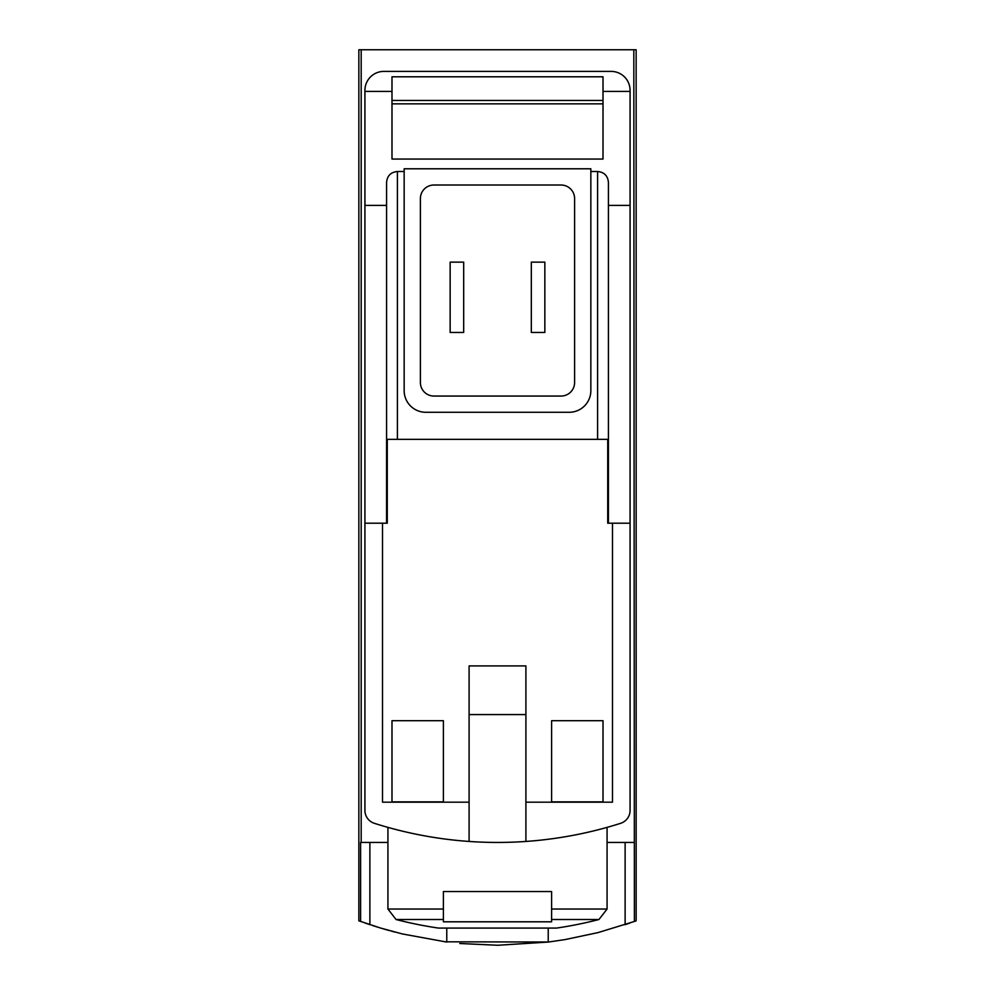 <?xml version="1.0" encoding="UTF-8"?>
<svg xmlns="http://www.w3.org/2000/svg" width="995" height="995" viewBox="0 0 995 995"><rect width="100%" height="100%" fill="white"/><g stroke="black" fill="none" stroke-linecap="round" stroke-linejoin="round"><path stroke-width="1.49" d="M633.815 49.75L636.153 49.75L636.153 920.823L634.387 921.469L633.815 49.75L358.847 49.75L358.847 920.823L380.637 928.061L402.415 933.957L446.767 942.066L446.767 928.074M498.047 945.25L548.233 942.066L564.961 939.603L598.057 932.589L634.387 921.469M548.593 942.016L444.802 941.817M394.94 932.079L391.321 931.121M389.381 930.586L383.199 928.82M378.585 927.439L376.769 926.88M375.812 926.569L372.727 925.599M365.264 923.099L369.879 924.666L369.879 842.442M459.777 943.496L497.55 945.25M625.121 842.442L625.121 924.666L629.648 923.124M525.907 841.447L525.907 665.916L469.093 665.916L469.093 841.447A405.811 405.811 0 0 0 620.644 823.313A13.532 13.532 0 0 0 630.071 810.415L630.071 205.405L608.418 205.405M608.418 523.196L608.418 439.33L607.734 439.33L607.734 523.196L630.071 523.196M607.734 439.33L386.582 439.33L386.582 523.196M630.071 205.405L630.071 90.334A18.942 18.942 0 0 0 611.129 71.391L383.871 71.391A18.942 18.942 0 0 0 364.929 90.334L364.929 523.196L387.266 523.196L387.266 439.33M603.007 720.703L603.007 801.858L551.603 801.858L551.603 720.703L603.007 720.703L603.007 801.858M443.397 720.703L443.397 801.858L391.993 801.858L391.993 720.703L443.397 720.703L443.397 801.858M382.515 523.196L382.515 802.181L469.093 802.181M364.929 523.196L364.929 810.415A13.532 13.532 0 0 0 374.356 823.313A405.811 405.811 0 0 0 469.093 841.447M525.907 714.584L469.093 714.584M603.007 103.853L391.993 103.853M391.993 100.458L603.007 100.458M603.007 91.416L603.007 76.802L391.993 76.802L391.993 159.051L603.007 159.051L603.007 91.416L630.071 91.416M443.397 909.032L443.397 891.545L551.603 891.545L551.603 921.805L443.397 921.805L443.397 909.032L387.926 909.032L387.926 827.367M548.233 942.066L548.233 928.074M364.929 91.416L391.993 91.416M386.582 205.405L364.929 205.405M404.157 171.501L397.403 171.501C390.836 172.147 387.229 175.754 386.582 182.321L386.582 439.33M590.843 168.789L404.157 168.789L404.157 390.637A21.641 21.641 0 0 0 425.81 412.278L569.19 412.278A21.641 21.641 0 0 0 590.843 390.637L590.843 168.789M608.418 439.33L608.418 182.321C607.771 175.754 604.164 172.147 597.597 171.501L590.843 171.501M387.926 842.442L360.613 842.442L360.613 921.469M361.185 842.442L361.185 49.75M633.815 842.442L607.074 842.442M525.907 802.181L612.485 802.181L612.485 523.196M574.6 198.552A13.532 13.532 0 0 0 561.08 185.02L433.919 185.02A13.532 13.532 0 0 0 420.4 198.552L420.4 382.515A13.532 13.532 0 0 0 433.919 396.047L561.08 396.047A13.532 13.532 0 0 0 574.6 382.515L574.6 198.552M544.85 332.467L531.318 332.467L531.318 262.133L544.85 262.133L544.85 332.467M463.682 262.133L450.15 262.133L450.15 332.467L463.682 332.467L463.682 262.133M387.926 909.032L396.047 919.517A405.811 405.811 0 0 0 438.385 928.074L556.615 928.074A405.811 405.811 0 0 0 598.953 919.517L607.074 909.032L607.074 827.367M551.603 720.703L551.603 801.858M391.993 720.703L391.993 801.858M551.603 909.032L607.074 909.032M397.403 171.501L397.403 439.33M597.597 171.501L597.597 439.33M396.047 919.517L443.397 919.517M551.603 919.517L598.953 919.517"/></g></svg>
